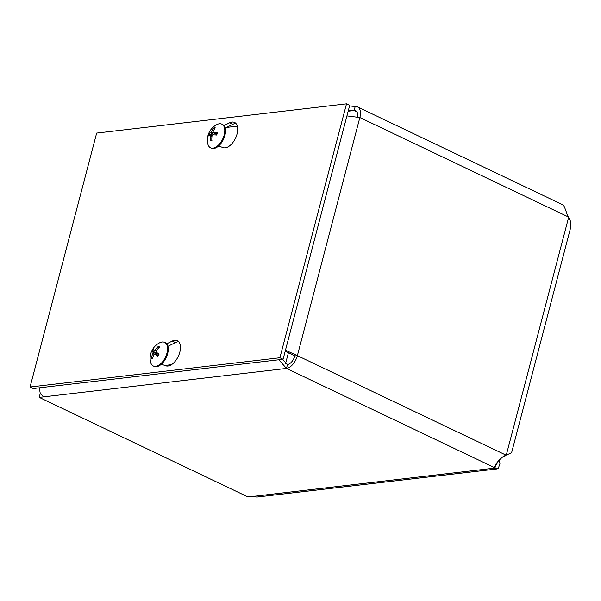 <?xml version="1.0" encoding="UTF-8"?>
<svg xmlns="http://www.w3.org/2000/svg" width="601" height="601" viewBox="0 0 601 601"><rect width="100%" height="100%" fill="white"/><g stroke="black" fill="none" stroke-linecap="round" stroke-linejoin="round"><path stroke-width="0.9" d="M503.187 456.49L504.908 456.287L505.178 455.25M504.126 455.911L504.908 456.287M278.811 359.774L286.474 368.436L39.208 397.389L246.575 496.268A6.686 1.826 14.7 0 1 250.963 496.636L257.033 497.042M499.296 460.058L499.927 463.634L498.312 468.389L497.102 468.923L494.939 468.066L495.577 464.528M495.923 464.055L494.939 468.066L250.963 496.636M495.975 464.13L496.944 464.453L497.072 462.612M570.89 226.697L570.462 221.16L567.074 214.196C564.872 207.758 563.595 204.761 563.242 205.204M349.557 105.896L355.176 106.572A12.756 7.024 115.5 0 1 357.55 106.933A12.756 7.024 115.5 0 1 359.849 117.533L297.375 355.649L294.798 355.95A8.527 4.695 -64.5 0 1 287.511 364.499L286.474 368.436L494.736 467.736L494.631 466.737C495.652 463.754 498.635 460.261 503.578 456.242L511.579 452.786L570.95 226.487M494.736 466.045L494.638 466.451M39.208 397.389L40.222 393.527M350.037 105.866L349.549 105.934M355.176 106.572L354.139 110.509L350.526 110.058L348.31 110.667M43.633 396.87L40.29 393.647L39.305 387.825M287.511 364.499L282.275 359.368M286.474 368.436A12.756 7.024 115.5 0 0 297.375 355.649L285.467 350.21M346.935 115.895L359.849 117.533L568.11 216.833M294.798 355.95L285.235 351.074M357.467 116.955A8.527 4.695 -64.5 0 0 355.732 110.749A8.527 4.695 -64.5 0 0 354.139 110.509L348.167 111.208M223.963 125.609L229.507 122.837A13.853 7.625 115.5 0 1 234.57 122.446A13.853 7.625 115.5 0 1 235.645 137.899A13.853 7.625 115.5 0 1 223.016 147.598L218.621 145.99M235.998 123.543A13.853 7.625 -64.5 0 0 232.7 124.362L225.187 128.111M178.752 341.759A13.853 7.625 -64.5 0 0 175.447 342.578L167.934 346.326M166.717 343.825L172.262 341.052A13.853 7.625 115.5 0 1 177.318 340.662A13.853 7.625 115.5 0 1 178.392 356.115A13.853 7.625 115.5 0 1 165.763 365.814L161.369 364.206M96.663 133.091L346.514 103.83L279.901 357.753L30.05 387.014L96.663 133.091M279.901 357.753L283.086 359.278L349.699 105.348L346.514 103.83M283.086 359.278L33.235 388.539L30.05 387.014M156.658 352.381A4.425 2.434 115.5 0 0 156.335 352.99L152.053 350.894A17.324 3.05 26.2 0 0 153.022 352.291L152.924 353.433A17.324 14.92 139.7 0 0 151.467 357.895L152.864 357.377M151.467 357.895A7.017 3.861 -64.5 0 0 152.511 358.895A17.324 13.41 -50.5 0 1 153.954 354.417L154.803 354.012A17.324 3.846 28 0 0 157.717 356.37L157.717 356.37A7.017 3.861 -64.5 0 0 159.017 354.237A17.324 1.39 -145.4 0 1 156.08 351.901L156.177 350.759A17.324 13.26 -45.6 0 1 159.596 347.235A7.017 3.861 -64.5 0 0 158.559 346.229A17.324 15.07 133.6 0 0 155.156 349.774L154.299 350.18A17.324 2.186 -143.6 0 1 153.353 348.753A7.017 3.861 -64.5 0 0 152.053 350.894M158.957 347.791L158.559 346.229M155.944 351.202L154.299 350.18M156.335 352.99L158.581 354.537M158.213 355.183L154.667 353.929L158.191 355.221M164.561 342.36L165.298 342.705A13.102 7.212 115.5 0 1 166.169 357.633A13.102 7.212 115.5 0 1 154.021 366.355L153.285 366.001A13.102 7.212 115.5 0 1 150.581 362.118A17.331 17.331 0 0 1 159.836 342.705A13.102 7.212 115.5 0 1 164.561 342.36A13.102 7.212 115.5 0 1 165.433 357.287A13.102 7.212 115.5 0 1 153.285 366.001M214.241 129.373L213.693 128.013A17.324 14.311 76.8 0 0 211.567 131.957L210.778 132.874A17.324 5.161 -160 0 0 208.878 133.662L212.529 134.977M208.878 133.662A7.017 3.861 -64.5 0 0 208.262 136.021A17.324 4.267 9.5 0 1 210.17 135.195L210.508 135.984A17.324 14.574 81.9 0 0 210.327 140.867L211.837 140.153M210.327 140.867A7.017 3.861 -64.5 0 0 211.868 140.687A17.324 12.651 -95.5 0 1 212.033 135.811L212.814 134.887A17.324 3.501 11.5 0 1 216.691 135.03A7.017 3.861 -64.5 0 0 217.307 132.678A17.324 5.927 -161.9 0 0 213.423 132.566L213.092 131.777A17.324 12.914 -91.2 0 1 215.241 127.833A7.017 3.861 -64.5 0 0 213.693 128.013M217.044 132.866L217.044 132.866A6.295 3.463 115.5 0 1 216.495 135.015M216.608 134.474L213.423 132.566L213.092 131.777M210.17 135.195L212.033 135.811M221.807 124.144L222.543 124.49A13.102 7.212 115.5 0 1 223.414 139.417A13.102 7.212 115.5 0 1 211.267 148.139L210.53 147.786A13.102 7.212 115.5 0 1 207.826 143.902A17.331 17.331 0 0 1 217.081 124.49A13.102 7.212 115.5 0 1 221.807 124.144A13.102 7.212 115.5 0 1 222.678 139.071A13.102 7.212 115.5 0 1 210.53 147.786M288.525 352.306L285.603 363.447M506.395 454.634L568.546 217.72M237.335 126.172L226.539 127.435M164.809 365.468L171.473 364.687M297.375 355.649L505.636 454.949M356.911 111.831L354.139 110.509M229.507 122.837L232.7 124.362M172.262 341.052L175.447 342.578M152.571 351.239A6.295 3.463 115.5 0 1 153.683 349.369M152.677 358.121A6.295 3.463 115.5 0 1 152.061 357.385M158.867 354.124A6.295 3.463 115.5 0 1 157.635 356.138M158.401 346.957A6.295 3.463 115.5 0 1 159.182 347.588M155.156 349.774L156.448 350.413M154.412 350.248L155.952 351.187M152.924 353.433L154.194 354.072M153.022 352.291L158.161 354.124M208.983 135.601A6.295 3.463 115.5 0 1 209.509 133.745M211.837 140.221A6.295 3.463 115.5 0 1 211.447 140.296A6.295 3.463 115.5 0 1 210.726 140.273M213.738 128.787A6.295 3.463 115.5 0 1 214.73 128.569M211.567 131.957L214.016 133.016M210.778 132.874L214.129 134.894M210.508 135.984L211.935 136.615M563.287 205.031L357.55 106.933M256.725 497.08L497.102 468.93M158.814 354.072L157.552 356.145M212.138 140.123L211.447 140.296M216.999 132.776L216.405 135.052M213.19 132.513L216.57 134.579"/></g></svg>
